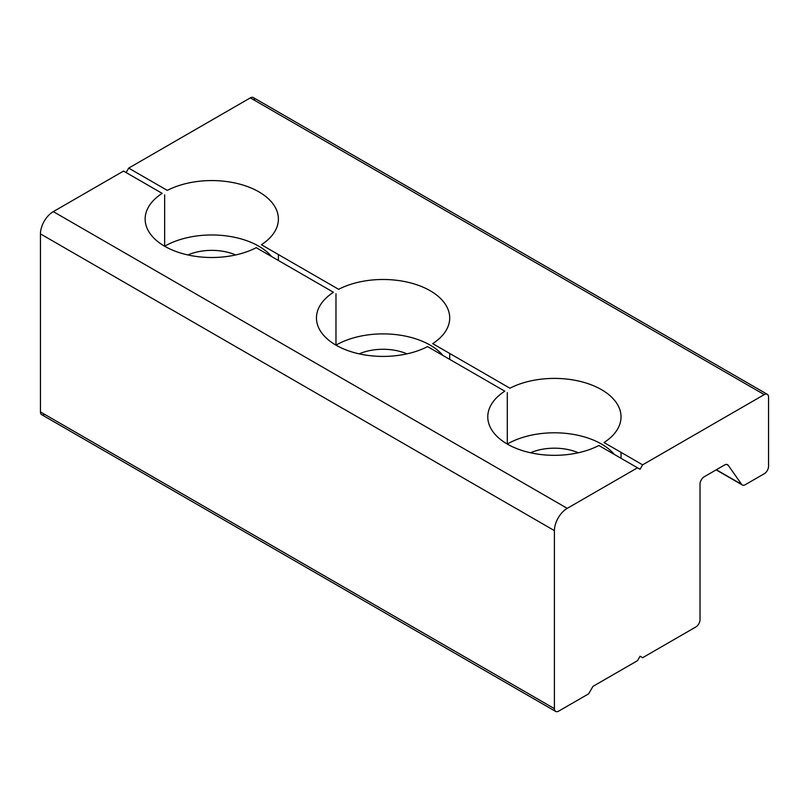 <?xml version="1.0" encoding="UTF-8"?>
<svg xmlns="http://www.w3.org/2000/svg" width="809" height="809" viewBox="0 0 809 809"><rect width="100%" height="100%" fill="white"/><g stroke="black" fill="none" stroke-linecap="round" stroke-linejoin="round"><path stroke-width="1.21" d="M235.682 254.946A39.975 23.077 0 0 0 187.86 254.946A39.975 23.077 180 0 1 235.682 254.946M164.652 194.807L164.652 246.239A66.631 38.468 180 0 1 271.652 256.584A66.631 38.468 0 0 0 164.652 246.239L164.652 194.807M261.378 244.722A66.631 38.468 0 0 0 278.397 219.047A66.631 38.468 0 0 0 238.938 183.916A66.631 38.468 0 0 0 167.291 190.398L128.682 168.11L167.291 190.398A66.631 38.468 180 0 1 258.88 191.844A66.631 38.468 180 0 1 261.378 244.722L338.617 289.309L261.378 244.722M642.629 464.831L604.02 442.543L642.629 464.831L764.262 394.61L250.315 97.879L128.682 168.11L250.315 97.879L764.262 394.61A6.057 3.499 -60 0 1 767.296 394.307A6.057 3.499 -60 0 1 768.55 397.077L768.55 466.318A6.057 3.499 -60 0 1 764.262 473.74L745.322 484.672A6.057 3.499 -60 0 1 742.298 484.975A6.057 3.499 -60 0 1 741.62 484.338L716.349 469.756L741.62 484.338L728.262 465.347L726.694 464.437L728.262 465.347A6.057 3.499 120 0 0 727.584 464.71A6.057 3.499 120 0 0 724.551 465.013L704.305 476.703L724.551 465.013A6.057 3.499 -60 0 1 728.262 465.347L741.62 484.338A6.057 3.499 120 0 0 745.322 484.672L764.262 473.74A6.057 3.499 120 0 0 768.55 466.318L768.55 397.077A6.057 3.499 120 0 0 764.262 394.61L642.629 464.831L640.061 469.281L637.492 467.804L567.251 508.355A18.172 10.487 120 0 0 554.408 530.613L554.408 708.644A6.057 3.499 120 0 0 558.685 711.121L588.669 693.809L592.946 686.396L637.492 660.68L592.946 686.396M700.028 619.633A6.057 3.499 -60 0 1 695.74 627.046A6.057 3.499 120 0 0 700.028 619.633L700.028 484.126A6.057 3.499 -60 0 1 704.305 476.703A6.057 3.499 120 0 0 700.028 484.126L700.028 619.633M427.557 346.596L504.796 391.182L427.557 346.596A66.631 38.468 180 0 1 335.978 345.15A66.631 38.468 180 0 1 333.47 292.282L256.241 247.685L333.47 292.282A66.631 38.468 0 0 0 316.461 317.957A66.631 38.468 0 0 0 355.92 353.078A66.631 38.468 0 0 0 427.557 346.596M509.933 388.219L432.694 343.633A66.631 38.468 0 0 0 449.713 317.957A66.631 38.468 0 0 0 410.254 282.826A66.631 38.468 0 0 0 338.617 289.309A66.631 38.468 180 0 1 430.196 290.755A66.631 38.468 180 0 1 432.694 343.633L509.933 388.219A66.631 38.468 180 0 1 601.512 389.665A66.631 38.468 180 0 1 604.02 442.543A66.631 38.468 0 0 0 621.029 416.857A66.631 38.468 0 0 0 581.57 381.737A66.631 38.468 0 0 0 509.933 388.219M123.534 171.073L162.154 193.371L123.534 171.073L53.303 211.624L123.534 171.073M406.998 353.857A39.975 23.077 0 0 0 359.176 353.857A39.975 23.077 180 0 1 406.998 353.857M335.978 293.718L335.978 345.15A66.631 38.468 180 0 1 442.978 355.495A66.631 38.468 0 0 0 335.978 345.15L335.978 293.718M767.296 394.307L253.338 97.576A6.057 3.499 120 0 0 250.315 97.879A6.057 3.499 -60 0 1 254.592 100.356M637.492 660.68L640.061 656.23L642.629 657.707L695.74 627.046L642.629 657.707L640.061 656.23M44.738 414.39A6.057 3.499 -60 0 1 40.45 411.923L40.45 233.882A18.172 10.487 -60 0 1 53.303 211.624L567.251 508.355L637.492 467.804L598.872 445.506L637.492 467.804M126.113 172.56L128.682 168.11M507.294 392.628L507.294 444.06A66.631 38.468 180 0 1 614.294 454.405A66.631 38.468 0 0 0 507.294 444.06L507.294 392.628M530.492 452.767A39.975 23.077 180 0 1 578.314 452.767A39.975 23.077 0 0 0 530.492 452.767M256.241 247.685A66.631 38.468 180 0 1 164.652 246.239A66.631 38.468 180 0 1 162.154 193.371A66.631 38.468 0 0 0 145.145 219.047A66.631 38.468 0 0 0 184.604 254.168A66.631 38.468 0 0 0 256.241 247.685M598.872 445.506A66.631 38.468 180 0 1 507.294 444.06A66.631 38.468 180 0 1 504.796 391.182A66.631 38.468 0 0 0 487.776 416.857A66.631 38.468 0 0 0 527.235 451.988A66.631 38.468 0 0 0 598.872 445.506M554.408 530.613A18.172 10.487 -60 0 1 567.251 508.355L53.303 211.624A18.172 10.487 120 0 0 40.45 233.882L554.408 530.613L40.45 233.882L40.45 411.923L554.408 708.644L554.408 530.613M588.669 693.809L558.685 711.121A6.057 3.499 -60 0 1 555.662 711.424A6.057 3.499 -60 0 1 554.408 708.644L40.45 411.923A6.057 3.499 120 0 0 41.704 414.693L555.662 711.424M278.397 260.478L278.397 254.542M449.713 359.388L449.713 353.452M742.298 484.975L716.137 469.867M621.029 458.298L621.029 452.362"/></g></svg>
